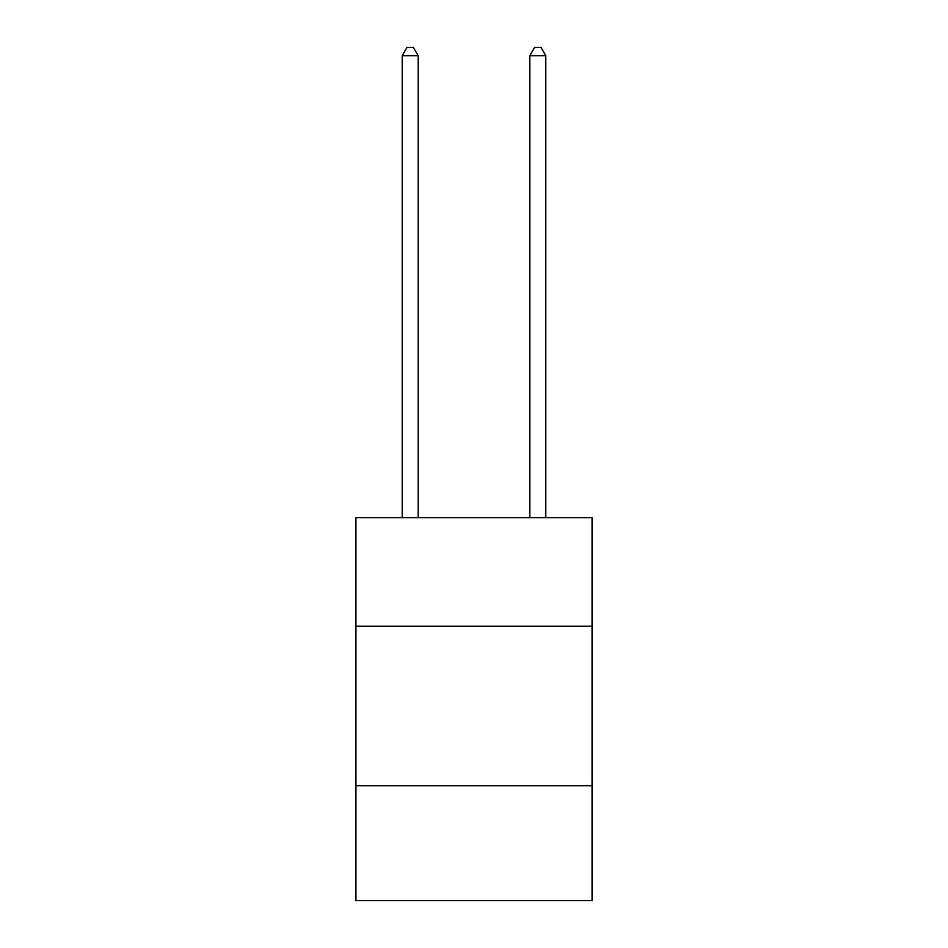 <?xml version="1.0" encoding="UTF-8"?>
<svg xmlns="http://www.w3.org/2000/svg" width="948" height="948" viewBox="0 0 948 948"><rect width="100%" height="100%" fill="white"/><g stroke="black" fill="none" stroke-linecap="round" stroke-linejoin="round"><path stroke-width="1.42" d="M592.062 626.201L592.062 517.715L355.938 517.715L355.938 626.201L592.062 626.201L592.062 900.6L355.938 900.6L355.938 626.201M592.062 785.738L355.938 785.738M418.163 517.715L418.163 55.695L402.213 55.695L402.213 517.715M402.213 55.695L407 47.4L413.375 47.4L418.163 55.695M545.787 517.715L545.787 55.695L529.837 55.695L529.837 517.715M529.837 55.695L534.625 47.4L541 47.4L545.787 55.695"/></g></svg>
